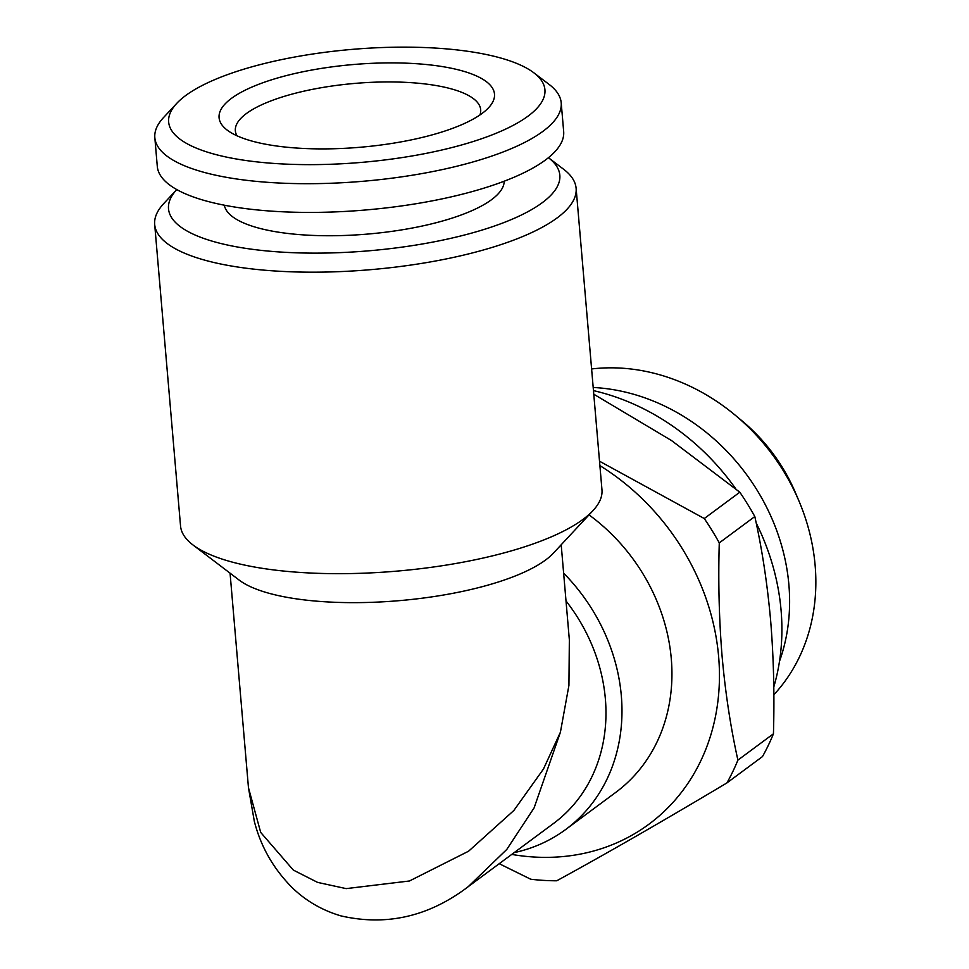 <?xml version="1.0" encoding="UTF-8"?>
<svg xmlns="http://www.w3.org/2000/svg" width="969" height="969" viewBox="0 0 969 969"><rect width="100%" height="100%" fill="white"/><g stroke="black" fill="none" stroke-linecap="round" stroke-linejoin="round"><path stroke-width="1.45" d="M779.488 661.342A196.38 168.388 -126.5 0 0 594.809 387.564A196.38 168.388 -126.5 0 0 593.198 387.479M773.856 694.749A196.38 168.388 -126.5 0 0 799.098 501.348A196.38 168.388 -126.5 0 0 735.301 415.265A196.38 168.388 -126.5 0 0 621.044 368.123A196.38 168.388 -126.5 0 0 591.611 368.959M799.098 501.348L795.67 493.233A164.984 141.462 -126.5 0 0 742.084 420.909L735.301 415.265M599.896 465.604A223.573 191.705 53.5 0 1 718.635 656.679A223.573 191.705 53.5 0 1 511.777 854.416M719.277 542.882C718.138 581.339 719.071 619.143 722.099 656.316C725.369 692.847 730.638 727.44 737.906 760.12L773.444 733.787C774.57 694.882 773.637 657.079 770.621 620.354C767.291 583.411 762.022 548.817 754.815 516.55L719.277 542.882A253.781 217.613 53.5 0 0 704.269 518.536L739.807 492.204L671.529 440.556L593.767 394.201M599.52 461.22L704.269 518.536M739.807 492.204A253.781 217.613 53.5 0 1 754.815 516.55M593.464 390.616A223.573 191.705 53.5 0 1 735.762 488.824M756.195 523.018A223.573 191.705 53.5 0 1 781.087 610.397A223.573 191.705 53.5 0 1 773.783 687.021M482.138 113.397A138.228 41.51 175.1 0 1 351.166 147.942A138.228 41.51 175.1 0 1 227.194 130.112A138.228 41.51 175.1 0 1 231.434 98.39A138.228 41.51 175.1 0 1 405.466 63.142A138.228 41.51 175.1 0 1 488.618 107.704A138.228 41.51 175.1 0 1 482.138 113.397M236.993 135.793A123.111 36.967 175.1 0 1 235.358 130.767A123.111 36.967 175.1 0 1 246.368 113.567A123.111 36.967 175.1 0 1 382.513 81.99A123.111 36.967 175.1 0 1 480.685 109.727A123.111 36.967 175.1 0 1 479.934 114.96M185.539 95.64A188.834 56.699 175.1 0 1 364.477 48.45A188.834 56.699 175.1 0 1 533.834 72.796A188.834 56.699 175.1 0 1 528.032 116.147A188.834 56.699 175.1 0 1 290.3 164.294A188.834 56.699 175.1 0 1 176.697 103.417A188.834 56.699 175.1 0 1 185.539 95.64M533.834 72.796L549.229 84.509A203.938 61.241 175.1 0 1 561.208 102.823A203.938 61.241 175.1 0 1 542.967 131.312A203.938 61.241 175.1 0 1 317.444 183.613A203.938 61.241 175.1 0 1 154.834 137.671A203.938 61.241 175.1 0 1 163.519 117.576L176.697 103.417M561.208 102.823L563.667 131.542A203.938 61.241 175.1 0 1 545.426 160.03A203.938 61.241 175.1 0 1 319.903 212.332A203.938 61.241 175.1 0 1 157.293 166.377L154.834 137.671M224.36 205.198A140.493 42.188 -4.9 0 0 338.133 235.649A140.493 42.188 -4.9 0 0 491.586 199.65A140.493 42.188 -4.9 0 0 504.195 181.203M566.005 600.937A166.171 142.479 53.5 0 1 605.371 698.915A166.171 142.479 53.5 0 1 553.614 823.408L465.52 888.658M563.631 573.163A178.26 152.848 53.5 0 1 621.335 695.875A178.26 152.848 53.5 0 1 565.799 829.416A178.26 152.848 53.5 0 1 514.164 852.635M589.019 514.878A178.26 152.848 53.5 0 1 671.299 658.847A178.26 152.848 53.5 0 1 615.763 792.388L565.799 829.416M560.409 732.237L534.101 807.892L506.799 849.413L468.112 886.768C428.819 916.613 386.401 926.316 340.882 915.875C322.277 910.351 306.18 901.061 292.59 888.028C273.609 869.06 260.855 846.821 254.326 821.312L248.464 787.724L260.697 832.419L293.304 870.065L317.602 882.396L346.163 888.621L409.439 880.991L468.584 851.206L513.849 810.496L543.464 769.023L560.409 732.237L568.924 685.41L569.348 639.843L561.196 544.784M557.199 217.868A211.484 63.506 175.1 0 1 323.319 272.095A211.484 63.506 175.1 0 1 154.689 224.457A211.484 63.506 175.1 0 1 163.7 203.611L176.77 189.573A196.38 58.964 175.1 0 0 295.194 252.776A196.38 58.964 175.1 0 0 542.265 202.691A196.38 58.964 175.1 0 0 548.43 157.705L563.704 169.321A211.484 63.506 175.1 0 1 576.119 188.325A211.484 63.506 175.1 0 1 557.199 217.868M576.119 188.325L601.967 489.805A211.484 63.506 175.1 0 1 592.955 510.651A211.484 63.506 175.1 0 1 583.047 519.348A211.484 63.506 175.1 0 1 382.634 572.207A211.484 63.506 175.1 0 1 192.952 544.941A211.484 63.506 175.1 0 1 180.537 525.937L154.689 224.457M192.952 544.941L239.137 580.068A166.171 49.891 -4.9 0 0 388.181 601.495A166.171 49.891 -4.9 0 0 545.644 559.961A166.171 49.891 -4.9 0 0 553.432 553.117L592.955 510.651M773.444 733.787A253.781 217.613 53.5 0 1 762.482 756.571L726.932 782.916C661.924 821.712 605.189 854.331 556.727 880.785A253.781 217.613 53.5 0 1 530.758 879.234L499.229 863.706M737.906 760.12A253.781 217.613 53.5 0 1 726.932 782.916M248.464 787.724L230.065 573.163"/></g></svg>
